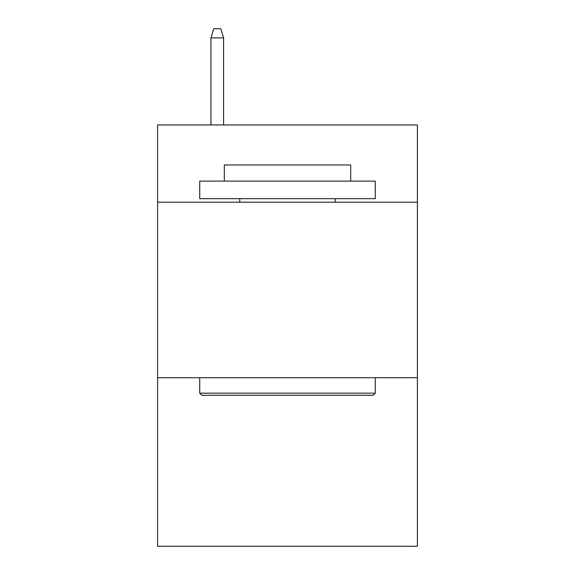 <?xml version="1.0" encoding="UTF-8"?>
<svg xmlns="http://www.w3.org/2000/svg" width="575" height="575" viewBox="0 0 575 575"><rect width="100%" height="100%" fill="white"/><g stroke="black" fill="none" stroke-linecap="round" stroke-linejoin="round"><path stroke-width="0.86" d="M417.4 202.184L417.4 124.948L157.6 124.948L157.6 202.184L417.4 202.184L417.4 546.25L157.6 546.25L157.6 202.184M417.4 377.732L157.6 377.732M201.832 395.284L199.726 393.178L375.274 393.178L373.168 395.284L201.832 395.284M375.274 181.118L375.274 198.677L199.726 198.677L199.726 181.118L375.274 181.118M224.307 181.118L224.307 164.975L350.692 164.975L350.692 181.118M375.274 377.732L375.274 393.178M199.726 377.732L199.726 393.178M335.247 198.677L335.247 202.184M239.753 198.677L239.753 202.184M223.603 124.948L223.603 37.878L210.96 37.878L210.96 124.948M210.96 37.878L213.771 28.75L220.793 28.75L223.603 37.878"/></g></svg>
